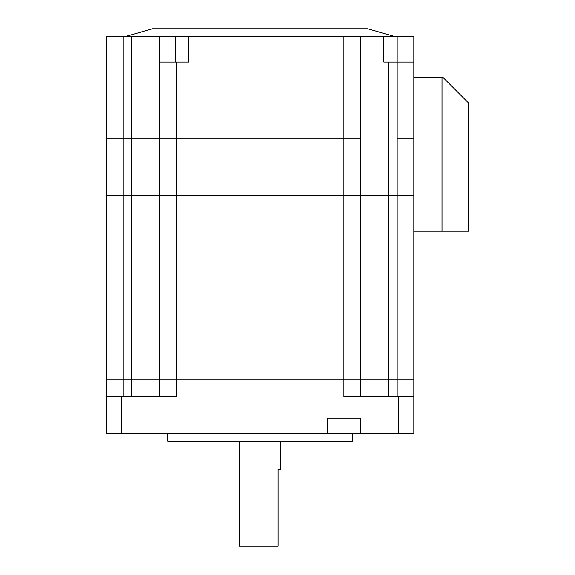 <?xml version="1.0" encoding="UTF-8"?>
<svg xmlns="http://www.w3.org/2000/svg" width="575" height="575" viewBox="0 0 575 575"><rect width="100%" height="100%" fill="white"/><g stroke="black" fill="none" stroke-linecap="round" stroke-linejoin="round"><path stroke-width="0.86" d="M413.799 62.057L413.799 138.913L397.145 138.913L413.799 138.913L413.799 379.73L106.375 379.73L106.375 195.27L123.028 195.27L106.375 195.27L106.375 36.433L413.799 36.433L413.799 62.057L383.827 62.057L383.827 36.433M413.799 396.635L413.799 433.528L398.432 433.528L398.432 396.635L413.799 396.635L413.799 379.73L397.145 379.73L397.145 195.27L413.799 195.27L360.511 195.27L360.511 138.913L131.481 138.913L131.481 195.27L123.028 195.27L159.663 195.27L131.481 195.27L131.481 379.73L106.375 379.73L106.375 396.635L176.317 396.635L176.317 379.73L159.663 379.73L159.663 195.27L176.317 195.27L159.663 195.27L159.663 138.913L106.375 138.913L123.028 138.913L123.028 396.635M360.511 36.433L360.511 138.913L343.864 138.913L343.864 195.27L176.317 195.27L360.511 195.27L343.864 195.27L343.864 379.73L176.317 379.73L176.317 138.913L159.663 138.913L159.663 62.057L188.614 62.057L188.614 36.433M397.145 396.635L397.145 379.73L360.511 379.73L360.511 195.27L397.145 195.27L397.145 36.433M280.586 441.212L280.586 469.394L278.02 469.394L278.02 546.25L239.595 546.25L239.595 441.212M352.317 433.528L352.317 441.212L167.857 441.212L167.857 433.528M398.432 396.635L343.864 396.635L343.864 379.73L360.511 379.73L360.511 396.635M360.511 433.528L360.511 418.154L327.211 418.154L327.211 433.528L398.432 433.528M327.211 433.528L121.749 433.528L121.749 396.635M106.375 396.635L106.375 433.528L121.749 433.528M159.663 396.635L159.663 379.73L131.481 379.73L131.481 396.635M394.587 36.433L367.684 28.75L152.49 28.75L125.587 36.433M343.864 36.433L343.864 138.913L176.317 138.913L176.317 62.057M159.239 36.433L159.239 62.057L159.663 62.057M131.481 36.433L131.481 138.913L123.028 138.913L123.028 36.433M441.981 77.424L443.009 77.424L468.625 103.047L468.625 231.136L441.981 231.136L441.981 77.424L413.799 77.424M441.981 231.136L413.799 231.136M388.693 396.635L388.693 62.057M175.289 62.057L175.289 36.433"/></g></svg>

